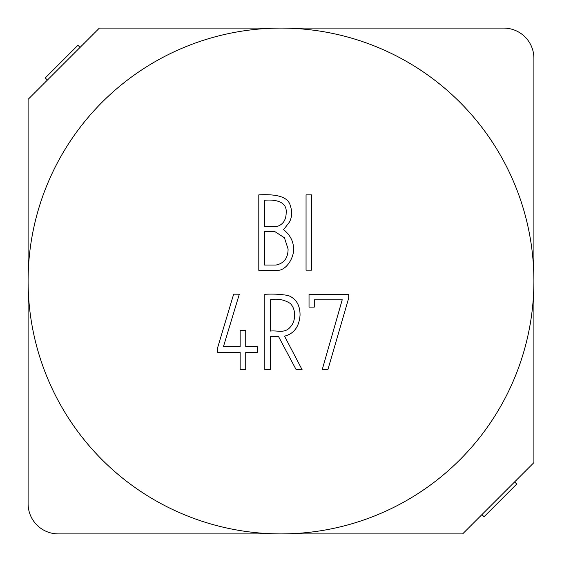 <?xml version="1.0" encoding="UTF-8"?>
<svg xmlns="http://www.w3.org/2000/svg" width="562" height="562" viewBox="0 0 562 562"><rect width="100%" height="100%" fill="white"/><g stroke="black" fill="none" stroke-linecap="round" stroke-linejoin="round"><path stroke-width="0.84" d="M348.707 298.071L327.878 369.656L322.216 369.656L342.23 299.764L314.284 299.764L314.284 307.112L309.037 307.112L309.037 294.333L348.707 294.333L348.707 298.071M306.058 270.182L306.058 194.866L311.481 194.866L311.481 270.182L306.058 270.182M257.284 346.606L257.284 352.388L245.735 352.388L245.735 369.656L240.136 369.656L240.136 352.388L217.733 352.388L217.733 347.365L233.659 294.165L239.314 294.221L223.451 346.606L240.136 346.606L240.136 330.33L245.735 330.33L245.735 346.606L257.284 346.606M270.238 369.656L264.814 369.656L264.814 294.333C272.739 293.807 280.557 294.2 288.264 295.507C296.167 298.703 300.094 305.236 300.052 315.106C299.188 326.712 294.017 333.73 284.534 336.167L302.089 369.656L296.139 369.656L278.52 336.519L270.238 336.519L270.238 369.656M533.9 281A252.9 252.9 0 0 1 154.55 500.018A252.9 252.9 0 0 1 154.55 61.982A252.9 252.9 0 0 1 533.9 281L533.9 58.3A30.2 30.2 0 0 0 503.7 28.1L99.376 28.1L28.1 99.376L28.1 503.7A30.2 30.2 0 0 0 58.3 533.9L462.624 533.9L533.9 462.624L533.9 281M283.599 229.64C290.245 235.064 293.575 241.541 293.575 249.064C294.017 257.508 286.36 270.828 277.178 270.357L258.801 270.357L258.801 194.866C269.683 194.312 287.519 194.417 290.245 205.481C292.345 211.467 292.071 217.009 289.43 222.109L283.599 229.64M481.915 514.609L484.051 516.745L516.745 484.051L514.609 481.915M47.391 80.085L45.255 77.949L77.949 45.255L80.085 47.391M288.088 249.008L284.414 237.747L274.902 231.621L264.4 231.621L264.4 265.046L276.012 265.046C284.021 263.395 288.046 258.042 288.088 249.008M264.4 200.29L264.4 226.542L276.827 226.542C282.848 224.695 285.96 220.241 286.163 213.188C287.47 200.852 274.263 199.391 264.4 200.29M270.238 331.088C277.396 330.154 284.527 333.779 290.189 327.182C293.118 324.084 294.593 320.059 294.621 315.106C294.614 310.329 293.174 306.459 290.308 303.494C284.365 299.637 277.677 298.387 270.238 299.764L270.238 331.088"/></g></svg>
